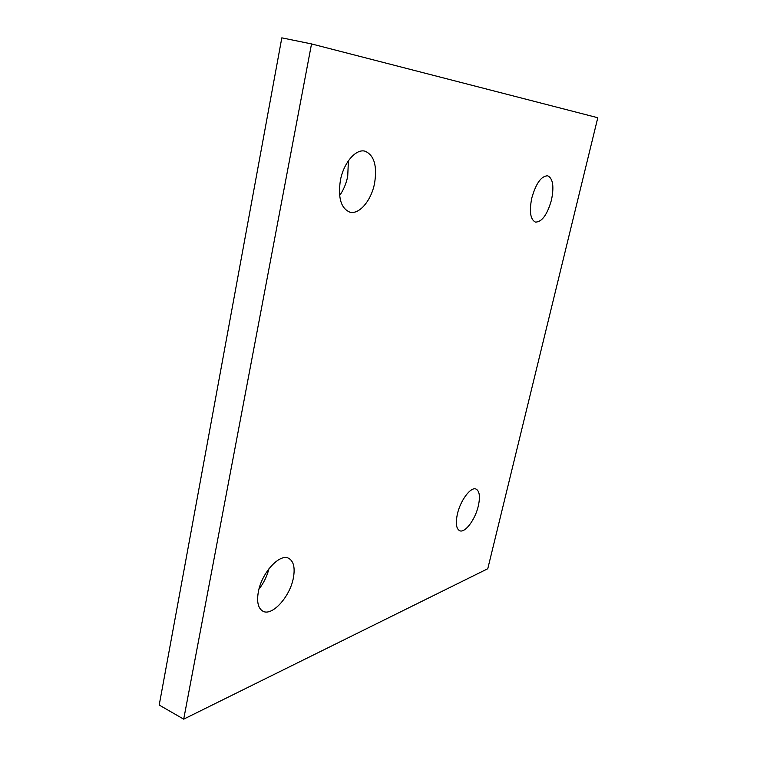 <?xml version="1.0" encoding="UTF-8"?>
<svg xmlns="http://www.w3.org/2000/svg" width="757" height="757" viewBox="0 0 757 757"><rect width="100%" height="100%" fill="white"/><g stroke="black" fill="none" stroke-linecap="round" stroke-linejoin="round"><path stroke-width="1.14" d="M258.364 591.756C261.742 572.689 279.816 553.149 288.663 558.306C293.678 561.192 295.23 567.788 293.338 578.111C289.959 596.715 272.151 616.529 262.916 611.211C258.118 608.391 256.595 601.91 258.364 591.756M457.389 514.079C460.436 500.235 470.873 486.448 476.068 489.088C479.569 491.085 480.326 496.687 478.329 505.903C475.292 519.51 464.978 533.382 459.641 530.704C456.216 528.764 455.468 523.229 457.389 514.079M531.755 198.145C535.965 183.364 541.293 175.917 547.727 175.804C552.951 178.453 554.2 186.515 551.474 199.99C547.292 214.647 541.955 222.019 535.464 222.113C530.373 219.587 529.134 211.6 531.755 198.145M340.413 180.251C343.669 162.66 356.027 148.419 365.129 151.22C374.204 155.261 377.346 166.001 374.545 183.44C371.214 200.775 358.998 215.083 349.639 212.064C340.915 208.203 337.84 197.605 340.413 180.251M348.409 160.758L347.718 176.324C346.186 183.733 343.479 190.139 339.609 195.552M183.705 719.15L159.207 705.051L281.822 37.85L311.524 43.925L597.793 117.732L487.773 568.725L183.705 719.15L311.524 43.925M268.981 568.696C267.06 576.172 263.729 583.004 258.96 589.173"/></g></svg>
